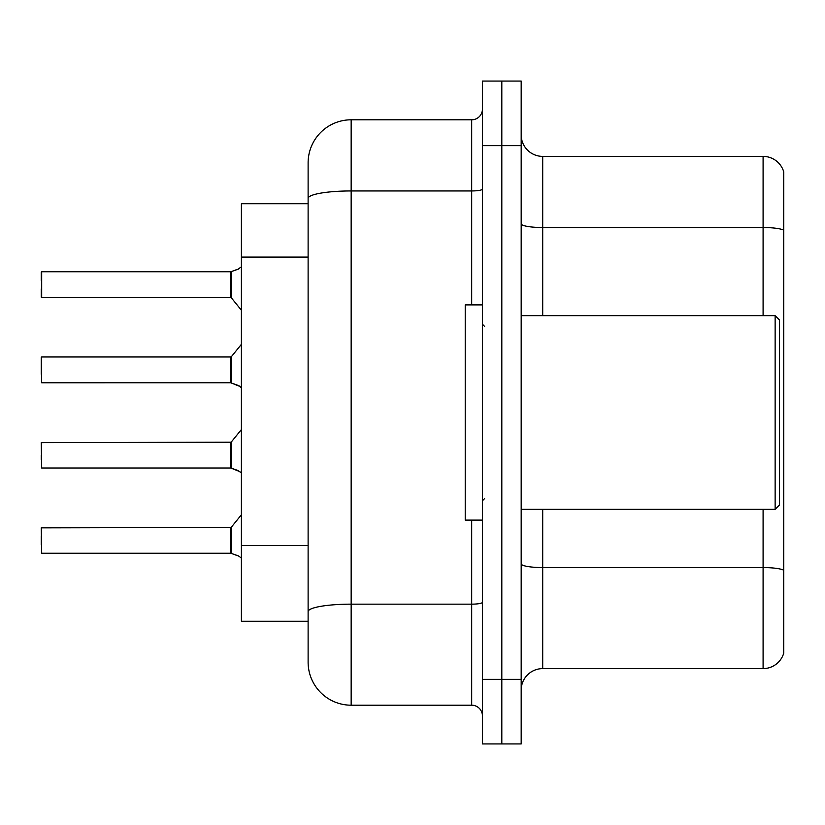 <?xml version="1.0" encoding="UTF-8"?>
<svg xmlns="http://www.w3.org/2000/svg" width="825" height="825" viewBox="0 0 825 825"><rect width="100%" height="100%" fill="white"/><g stroke="black" fill="none" stroke-linecap="round" stroke-linejoin="round"><path stroke-width="1.24" d="M308.117 203.744L241.405 203.744L241.405 621.256L308.117 621.256L308.117 662.155L308.117 162.845A43.044 43.044 0 0 1 351.161 119.8L471.683 119.8A10.756 10.756 0 0 0 482.45 109.044M521.183 690.133A21.522 21.522 0 0 1 542.706 668.611L763.094 668.611L763.094 509.345M501.817 81.067L482.45 81.067L482.45 679.367L501.817 679.367L501.817 743.933L521.183 743.933L521.183 679.367L501.817 679.367L501.817 81.067L521.183 81.067L521.183 679.367M783.75 171.889A21.522 21.522 0 0 0 763.094 156.389A21.522 21.522 0 0 1 783.75 171.889L783.75 653.111A21.522 21.522 0 0 1 763.094 668.611M783.75 230.216A21.522 3.733 180 0 0 763.094 227.525L763.094 156.389L542.706 156.389A21.522 21.522 0 0 1 521.183 134.867A21.522 21.522 0 0 0 542.706 156.389L542.706 315.655M482.45 679.367L482.45 743.933L501.817 743.933M351.161 119.8L351.161 705.2L471.683 705.2L471.683 520.111M308.117 638.478L308.117 619.111M471.683 304.889L471.683 190.946L351.161 190.946A43.044 7.477 180 0 0 308.117 198.412L308.117 162.845M482.45 715.956A10.756 10.756 0 0 0 471.683 705.2M351.161 705.2A43.044 43.044 0 0 1 308.117 662.155M239.9 471.663L230.814 468.012L237.94 470.498L241.405 472.952M239.9 386.44L230.814 382.79L238.92 385.718L241.405 387.729M241.405 266.815L237.94 269.27L230.814 271.755L238.93 268.826L231.495 271.507L231.474 297.969L230.639 297.577L230.639 271.755L41.683 271.755L41.683 297.577L41.683 271.755M41.25 280.356L41.25 272.188M41.25 536.033L41.25 544.644M241.405 558.185L238.92 556.163L230.814 553.245L237.94 555.73M775.139 315.655L779.45 319.956L779.45 505.044L775.139 509.345L775.139 315.655L521.183 315.655M482.45 304.889L465.228 304.889L465.228 520.111L482.45 520.111M238.93 268.826L231.495 271.507M230.66 553.224A1.073 1.073 180 0 1 230.814 553.245A1.073 1.073 -0 0 0 230.66 553.224L230.639 527.423L230.639 540.344L230.639 527.423L231.474 527.031L231.495 553.493M230.639 527.423L41.25 527.856L41.683 553.245L230.639 553.245L230.639 540.344M230.66 468.002A1.073 1.073 180 0 1 230.814 468.012A1.073 1.073 -0 0 0 230.66 468.002L230.639 442.2L230.639 455.111L230.639 442.2L231.474 441.798L231.495 468.26M41.25 455.111L41.25 459.412M230.639 442.2L41.25 442.633L41.683 468.012L230.639 468.012L230.639 455.111M230.66 382.779A1.073 1.073 180 0 1 230.814 382.79A1.073 1.073 -0 0 0 230.66 382.779L230.639 356.978L230.66 382.779L41.683 382.79L41.25 365.578M230.639 369.889L230.639 356.978L231.474 356.575L231.495 383.037M41.25 374.189L41.25 357.4M230.66 271.776A1.073 1.073 0 0 0 230.814 271.755A1.073 1.073 180 0 1 230.66 271.776L230.639 284.656M41.25 288.967L41.25 297.144M230.649 280.376L230.639 288.967M308.117 257.091L241.405 257.091M308.117 545.48L241.405 545.48M783.75 570.261A21.522 3.733 180 0 0 763.094 567.569L542.706 567.569L542.706 668.611M763.094 315.655L763.094 227.525L542.706 227.525A21.522 3.733 0 0 1 521.183 223.792M521.183 145.633L482.45 145.633M542.706 509.345L542.706 567.569A21.522 3.733 -0 0 1 521.183 563.836M482.45 602.291A10.756 1.867 0 0 1 471.683 604.158L351.161 604.158A43.044 7.477 180 0 0 308.117 611.634M482.45 189.069A10.756 1.867 0 0 1 471.683 190.946L471.683 119.8M521.183 509.345L775.139 509.345M484.595 326.411L482.45 324.256M484.595 498.589L482.45 500.744M231.474 527.031L241.405 514.769M231.474 441.798L241.405 429.536M41.683 356.978L230.639 356.978M231.474 356.575L241.405 344.314M41.683 297.577L230.639 297.577M231.474 297.969L241.405 310.231"/></g></svg>
